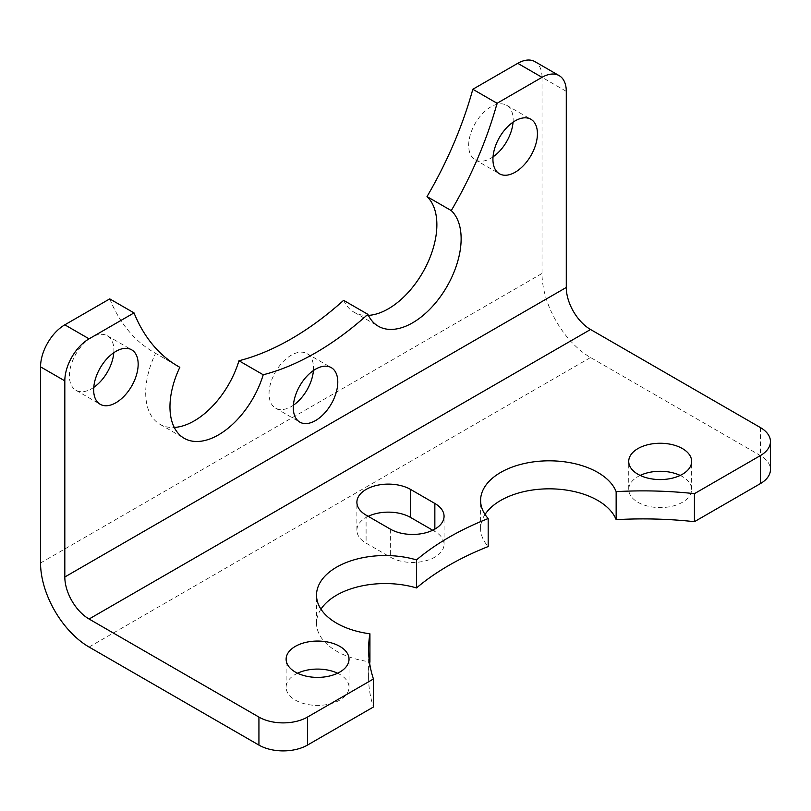 <?xml version="1.0" encoding="UTF-8"?>
<svg xmlns="http://www.w3.org/2000/svg" width="811" height="811" viewBox="0 0 811 811"><rect width="100%" height="100%" fill="white"/><g stroke="black" fill="none" stroke-linecap="round" stroke-linejoin="round"><path stroke-width="0.61" stroke-dasharray="4.05 3.04" d="M513.059 122.187A31.457 18.156 120 0 0 506.642 105.278A31.457 18.156 120 0 0 490.919 106.839A31.457 18.156 120 0 0 468.677 145.362A31.457 18.156 120 0 0 475.185 159.767A31.457 18.156 120 0 0 493.037 156.858M313.421 370.536A31.457 18.156 120 0 0 307.014 353.626A31.457 18.156 120 0 0 291.281 355.177A31.457 18.156 120 0 0 269.039 393.71A31.457 18.156 120 0 0 275.558 408.105A31.457 18.156 120 0 0 293.41 405.206M113.793 352.704A31.457 18.156 120 0 0 107.376 335.795A31.457 18.156 120 0 0 91.653 337.346A31.457 18.156 120 0 0 69.411 375.878A31.457 18.156 120 0 0 75.93 390.273A31.457 18.156 120 0 0 93.782 387.374M109.749 298.884A274.524 158.5 120 0 0 154.019 352.43A274.524 158.5 120 0 0 155.56 353.302A68.631 39.627 120 0 0 159.909 424.275A68.631 39.627 120 0 0 174.264 427.448M343.611 300.334A68.631 39.627 120 0 0 354.032 312.205A68.631 39.627 120 0 0 368.376 315.378M566.281 91.339L542.022 77.329A34.315 19.809 120 0 0 534.915 61.626M542.022 77.329L542.022 273.459A68.631 39.627 -120 0 0 590.55 357.519L760.404 455.579A34.315 19.809 0 0 1 770.45 469.589M297.556 673.231A31.457 18.156 0 0 0 286.121 687.241A31.457 18.156 0 0 0 295.326 700.086A31.457 18.156 0 0 0 329.611 704.019A31.457 18.156 0 0 0 349.024 687.241A31.457 18.156 0 0 0 339.819 674.397A31.457 18.156 0 0 0 337.589 673.231M368.214 516.343A31.457 18.156 0 0 0 356.891 530.293A31.457 18.156 0 0 0 366.096 543.137L390.365 557.147A31.457 18.156 0 0 0 424.64 561.08A31.457 18.156 0 0 0 444.063 544.303A31.457 18.156 0 0 0 434.848 531.458L432.739 530.242M640.163 475.428A31.457 18.156 0 0 0 628.728 489.438A31.457 18.156 0 0 0 637.943 502.283A31.457 18.156 0 0 0 672.218 506.216A31.457 18.156 0 0 0 691.641 489.438A31.457 18.156 0 0 0 682.426 476.594A31.457 18.156 0 0 0 680.196 475.428M485.029 514.448A68.631 39.627 0 0 0 480.599 528.458A68.631 39.627 0 0 0 488.181 546.553M320.953 609.173A68.631 39.627 0 0 0 316.523 623.183A68.631 39.627 0 0 0 369.928 661.817M369.674 663.378A274.524 158.49 0 0 0 368.599 677.388A274.524 158.49 0 0 0 373.435 707.01M176.768 365.548L155.56 353.302M40.55 562.986L542.022 273.459M89.078 647.036L590.55 357.519M434.848 529.127L434.848 531.458M390.365 529.127L390.365 557.147M366.096 515.117L366.096 543.137M760.404 427.559L760.404 455.579M475.185 159.767L499.454 173.777M506.642 105.278L530.911 119.288M691.641 489.438L691.641 461.418M628.728 489.438L628.728 461.418M444.063 544.303L444.063 516.283M356.891 530.293L356.891 502.273M349.024 687.241L349.024 659.221M286.121 687.241L286.121 659.221M480.599 528.458L480.599 500.438M316.523 623.183L316.523 595.162M368.599 677.388L368.599 649.368M154.019 352.43L178.288 366.44M354.032 312.205L378.291 326.215M159.909 424.275L184.178 438.285M75.93 390.273L100.189 404.284M107.376 335.795L131.646 349.805M275.558 408.105L299.817 422.115M307.014 353.626L331.273 367.636"/><path stroke-width="1.22" d="M293.308 407.72A31.457 18.156 120 0 0 299.817 422.115A31.457 18.156 120 0 0 331.273 403.959A31.457 18.156 120 0 0 331.273 367.636A31.457 18.156 120 0 0 307.034 376.061A31.457 18.156 120 0 0 293.308 407.72M93.671 389.888A31.457 18.156 120 0 0 100.189 404.284A31.457 18.156 120 0 0 131.646 386.127A31.457 18.156 120 0 0 131.646 349.805A31.457 18.156 120 0 0 107.407 358.229A31.457 18.156 120 0 0 93.671 389.888M492.936 159.372A31.457 18.156 120 0 0 499.454 173.777A31.457 18.156 120 0 0 530.911 155.611A31.457 18.156 120 0 0 530.911 119.288A31.457 18.156 120 0 0 506.672 127.712A31.457 18.156 120 0 0 492.936 159.372M89.078 338.836L64.819 324.826A34.315 19.809 120 0 0 40.55 366.856L40.55 562.986A68.631 39.627 60 0 0 89.078 647.036L258.932 745.096A34.315 19.809 0 0 0 307.46 745.096L373.435 707.01L373.435 678.989L307.46 717.086A34.315 19.809 180 0 1 258.932 717.086L89.078 619.016A34.315 19.809 60 0 1 64.819 576.996L64.819 380.866A34.315 19.809 120 0 1 89.078 338.836L134.018 312.894A274.524 158.5 120 0 0 178.288 366.44A274.524 158.5 120 0 0 179.829 367.312A68.631 39.627 120 0 0 184.178 438.285A68.631 39.627 120 0 0 263.22 374.763A274.524 158.5 120 0 0 367.88 314.333A68.631 39.627 120 0 0 378.291 326.215A68.631 39.627 120 0 0 444.499 290.602A68.631 39.627 120 0 0 451.271 210.596A274.524 158.5 120 0 0 497.082 103.281L542.022 77.329L517.753 63.329L472.823 89.271A274.524 158.5 120 0 1 427.012 196.586A68.631 39.627 120 0 1 426.292 265.785A68.631 39.627 120 0 1 368.376 315.378M517.753 63.329A34.315 19.809 120 0 1 534.915 61.626L559.174 75.636A34.315 19.809 120 0 1 566.281 91.339L566.281 287.469A34.315 19.809 -120 0 0 590.55 329.499L760.404 427.559A34.315 19.809 180 0 1 770.45 441.569A34.315 19.809 180 0 1 760.404 455.579L760.404 483.599A34.315 19.809 0 0 0 770.45 469.589L770.45 441.569M559.174 75.636A34.315 19.809 120 0 0 542.022 77.329M493.037 156.858A31.457 18.156 120 0 0 513.059 122.187M293.41 405.206A31.457 18.156 120 0 0 313.421 370.536M93.782 387.374A31.457 18.156 120 0 0 113.793 352.704M64.819 324.826L109.749 298.884L134.018 312.894M174.264 427.448A68.631 39.627 120 0 0 238.961 360.753A274.524 158.5 120 0 0 343.611 300.334L367.88 314.333M497.082 103.281L472.823 89.271M337.589 673.231A31.457 18.156 0 0 0 297.556 673.231M432.739 530.242L410.589 517.459A31.457 18.156 0 0 0 368.214 516.343M680.196 475.428A31.457 18.156 0 0 0 640.163 475.428M373.435 678.989A274.524 158.49 180 0 1 368.599 649.368A274.524 158.49 180 0 1 369.928 633.797A68.631 39.627 180 0 1 316.523 595.162A68.631 39.627 180 0 1 416.499 559.914A274.524 158.49 180 0 1 488.181 518.533A68.631 39.627 180 0 1 480.599 500.438A68.631 39.627 180 0 1 541.566 461.064A68.631 39.627 180 0 1 616.147 491.648A274.524 158.49 180 0 1 694.429 493.666L694.429 521.686L760.404 483.599M694.429 521.686A274.524 158.49 0 0 0 616.147 519.669A68.631 39.627 0 0 0 553.943 488.921A68.631 39.627 0 0 0 485.029 514.448M488.181 518.533L488.181 546.553A274.524 158.49 0 0 0 416.499 587.934A68.631 39.627 0 0 0 320.953 609.173M369.928 633.797L369.928 661.817A274.524 158.49 0 0 0 369.674 663.378M682.426 448.574A31.457 18.156 180 0 1 691.641 461.418A31.457 18.156 180 0 1 660.184 479.575A31.457 18.156 180 0 1 628.728 461.418A31.457 18.156 180 0 1 648.141 444.641A31.457 18.156 180 0 1 682.426 448.574M410.589 489.438L434.848 503.449A31.457 18.156 180 0 1 444.063 516.283A31.457 18.156 180 0 1 424.64 533.06A31.457 18.156 180 0 1 390.365 529.127L366.096 515.117A31.457 18.156 180 0 1 356.891 502.273A31.457 18.156 180 0 1 376.304 485.495A31.457 18.156 180 0 1 410.589 489.438L410.589 517.459M339.819 646.377A31.457 18.156 180 0 1 349.024 659.221A31.457 18.156 180 0 1 317.567 677.388A31.457 18.156 180 0 1 286.121 659.221A31.457 18.156 180 0 1 305.534 642.444A31.457 18.156 180 0 1 339.819 646.377M694.429 493.666L760.404 455.579M616.147 491.648L616.147 519.669M416.499 559.914L416.499 587.934M179.829 367.312L176.768 365.548M451.271 210.596L427.012 196.586M263.22 374.763L238.961 360.753M64.819 576.996L566.281 287.469M434.848 503.449L434.848 529.127M307.46 717.086L307.46 745.096M258.932 717.086L258.932 745.096M64.819 380.866L40.55 366.856M89.078 619.016L590.55 329.499"/></g></svg>
